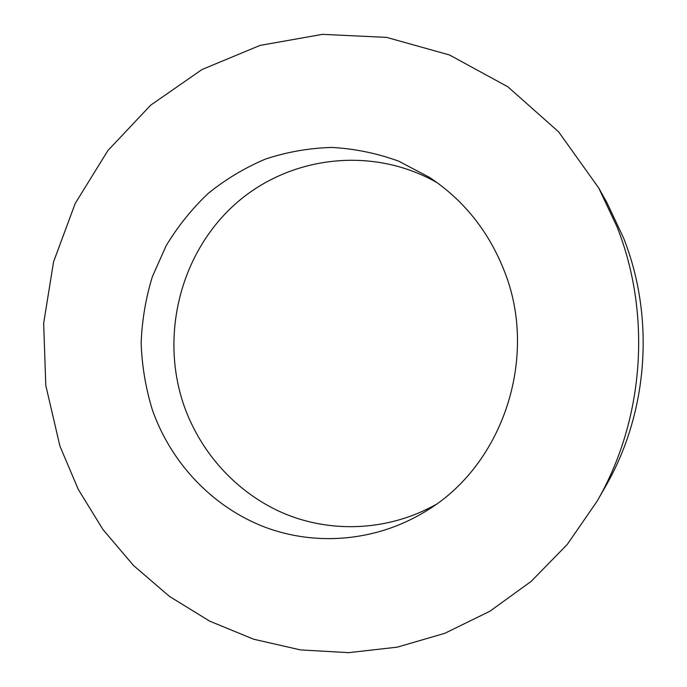 <?xml version="1.0" encoding="UTF-8"?>
<svg xmlns="http://www.w3.org/2000/svg" width="687" height="687" viewBox="0 0 687 687"><rect width="100%" height="100%" fill="white"/><g stroke="black" fill="none" stroke-linecap="round" stroke-linejoin="round"><path stroke-width="1.03" d="M152.316 409.744C170.9 462.772 212.24 506.817 264.486 526.998C316.784 546.835 378.254 541.339 427.658 510.08C503.245 463.965 538.617 357.017 504.404 271.236C488.783 231.425 463.794 200.14 429.452 177.366L398.606 161.127C376.82 153.235 354.526 148.667 331.744 147.43C309.021 148.1 286.943 151.973 265.508 159.049C244.752 167.834 225.619 179.316 208.109 193.494C191.767 209.011 177.761 226.452 166.108 245.817L152.359 276.681C145.721 298.347 141.986 320.528 141.136 343.208C141.969 365.896 145.696 388.069 152.316 409.744M437.525 182.948C371.547 144.923 287.2 156.258 233.486 205.671C179.642 255.109 159.959 336.682 184.099 405.897C201.188 454.305 238.552 494.717 285.929 514.245C333.375 533.447 389.392 530.544 435.798 504.593M597.063 501.261L605.427 486.636C648.116 412.904 655.192 317.798 623.581 238.02L606.956 202.725L598.746 188.015L558.608 131.827L507.882 86.828L449.496 54.977L386.635 37.39L322.486 34.35L260.047 45.411L202.012 69.524L150.676 105.18L107.919 150.513L75.201 203.472L53.56 261.824L43.659 323.268L45.797 385.476L59.915 446.095L78.309 489.462L103.007 529.6L133.544 565.53L169.354 596.333L209.707 621.16L253.735 639.236L300.451 649.902L348.713 652.65L397.275 647.154L444.807 633.302L489.908 611.232L531.188 581.365L567.316 544.379L597.063 501.261C644.097 420.058 651.929 314.886 617.063 226.908L598.746 188.015"/></g></svg>
